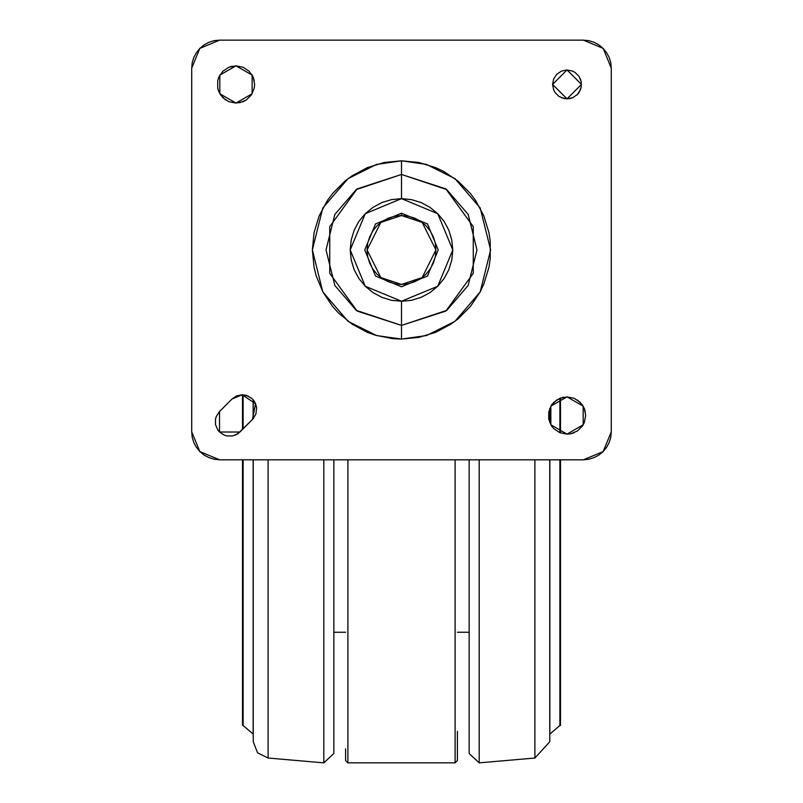 <?xml version="1.0" encoding="UTF-8"?>
<svg xmlns="http://www.w3.org/2000/svg" width="803" height="803" viewBox="0 0 803 803"><rect width="100%" height="100%" fill="white"/><g stroke="black" fill="none" stroke-linecap="round" stroke-linejoin="round"><path stroke-width="1.2" d="M401.5 174.482L401.5 160.821L401.5 174.482L446.789 189.578L468.099 214.441L476.982 249.964L468.099 285.487L446.789 310.349L401.5 325.446L401.5 339.107L401.5 325.446L356.211 310.349L334.901 285.487L326.018 249.964L334.901 214.441L356.211 189.578L401.5 174.482L445.866 188.906L473.288 226.637L473.288 273.291L445.866 311.032L401.5 325.446L357.134 311.032L329.712 273.291L329.712 226.637L357.134 188.906L401.5 174.482L401.5 198.682L365.235 213.698L350.208 249.964L365.235 286.229L401.5 301.255L437.765 286.229L452.792 249.964L437.765 213.698L401.5 198.682L401.5 174.482M401.5 213.186L427.497 223.957L438.277 249.964L427.497 275.981L401.5 286.751L375.503 275.981L364.723 249.964L375.503 223.957L401.5 213.186L401.5 215.515L401.5 213.498M479.24 459.778L479.24 762.82L479.24 459.778M469.103 751.789L469.103 459.778L469.103 753.525L479.24 762.82L534.858 757.982L534.858 459.778L534.858 757.982L549.774 741.731L549.774 459.778L549.774 741.731M323.76 762.82L323.76 459.778L323.76 762.82L333.897 753.525L333.897 459.778L333.897 753.525L323.76 762.82L268.142 757.982L268.142 459.778L268.142 757.982L257.522 752.762L253.226 741.731L257.522 752.762L268.142 757.982L323.76 762.82M559.932 398.238L559.932 432.737L559.932 398.238M549.774 734.183L559.932 725.551L559.932 459.778L559.932 725.551L560.494 725.551L560.494 459.778L560.494 725.531M560.494 432.958L560.494 398.017L560.494 432.958M253.226 734.183L253.166 459.778L253.166 734.022L243.068 725.551L243.068 459.778L243.068 725.551L242.506 725.551L242.506 459.778L242.506 725.551M243.068 428.842L243.068 394.795L243.068 428.842M242.506 394.775L242.506 429.404L242.506 394.775M455.12 762.85L455.12 459.778L455.12 762.85L347.88 762.85L455.12 762.85L457.449 760.521M347.88 459.778L347.88 762.85L347.88 459.778M401.5 160.821L376.537 164.394L348.02 178.657L322.846 208.017L312.357 249.964L322.846 291.911L348.02 321.28L376.537 335.544L401.5 339.107L426.463 335.544L454.98 321.28L480.154 291.911L490.643 249.964L480.154 208.017L454.98 178.657L426.463 164.394L401.5 160.821L384.105 162.537L367.383 167.606L351.975 175.847L344.949 181.056L332.593 193.413L327.383 200.439L319.142 215.856L314.073 232.579L312.357 249.964L314.073 267.359L316.201 275.841L322.886 291.991L332.593 306.515L338.464 312.999L351.975 324.081L367.383 332.322L375.623 335.273L392.767 338.675L401.5 339.107L418.895 337.39L435.617 332.322L451.025 324.081L458.051 318.871L470.407 306.515L480.114 291.991L483.858 284.081L488.927 267.359L490.211 258.707L490.211 241.231L488.927 232.579L483.858 215.856L475.617 200.439L470.407 193.413L458.051 181.056L443.517 171.35L435.617 167.606L418.895 162.537L401.5 160.821M253.226 459.778L253.226 741.731L253.226 459.778M549.834 734.022L549.834 459.778L549.834 734.022M345.551 760.471L345.551 748.858M401.5 284.413L380.833 277.527L367.051 249.964L380.833 222.411L401.5 215.515L422.167 222.411L435.949 249.964L422.167 277.527L401.5 284.413L408.225 283.75L414.679 281.793L420.642 278.611L425.861 274.325L430.147 269.105L433.329 263.153L435.286 256.689L435.949 249.964L435.286 243.249L433.329 236.785L430.147 230.822L425.861 225.603L420.642 221.327L414.679 218.135L408.225 216.178L401.5 215.515L394.775 216.178L388.321 218.135L382.358 221.327L377.139 225.603L372.853 230.822L369.671 236.785L367.714 243.249L367.051 249.964L367.714 256.689L369.671 263.153L372.853 269.105L377.139 274.325L382.358 278.611L388.321 281.793L394.775 283.75L401.5 284.413M457.449 731.342L457.449 760.471M235.982 65.796L252.132 75.121L252.132 93.77L235.982 103.095L219.831 93.77L219.831 75.121L235.982 65.796L228.845 67.211L222.792 71.256L218.747 77.309L217.683 80.802L217.683 88.079L218.747 91.582L222.792 97.635L228.845 101.68L235.982 103.095L243.118 101.68L246.34 99.953L251.49 94.804L254.27 88.079L254.631 84.445L253.206 77.309L249.171 71.256L243.118 67.211L235.982 65.796M567.018 396.833L583.169 406.167L583.169 424.817L567.018 434.142L550.868 424.817L550.868 406.167L567.018 396.833L559.882 398.258L553.829 402.303L551.51 405.124L548.73 411.849L548.73 419.126L551.51 425.851L553.829 428.672L559.882 432.717L567.018 434.142L570.662 433.781L577.387 430.99L582.526 425.851L584.253 422.629L585.668 415.492L584.253 408.346L580.208 402.303L574.155 398.258L567.018 396.833M572.549 71.096L567.018 69.991L581.472 84.445L567.018 98.899L552.564 84.445L567.018 69.991L561.488 71.096L556.8 74.227L553.668 78.915L552.564 84.445L553.668 89.976L555.003 92.475L558.988 96.46L564.198 98.618L569.839 98.618L572.549 97.795L577.247 94.664L580.378 89.976L581.201 87.266L581.201 81.625L579.043 76.415L575.048 72.431L572.549 71.096L567.018 69.991L561.488 71.096L556.8 74.227M583.339 40.15L603.123 48.341L611.314 68.125L611.314 431.803L603.123 451.587L583.339 459.778L219.661 459.778L199.877 451.587L191.686 431.803L191.686 68.125L199.877 48.341L219.661 40.15L583.339 40.15L588.8 40.692L594.049 42.278L598.887 44.868L603.123 48.341L606.606 52.586L609.186 57.425L610.782 62.664L611.314 68.125L611.314 431.803L610.782 437.264L609.186 442.513L606.606 447.351L603.123 451.587L598.887 455.07L594.049 457.65L588.8 459.246L583.339 459.778L219.661 459.778L214.2 459.246L208.951 457.65L204.113 455.07L199.877 451.587L196.394 447.351L193.814 442.513L192.218 437.264L191.686 431.803L191.686 68.125L192.218 62.664L193.814 57.425L196.394 52.586L199.877 48.341L204.113 44.868L208.951 42.278L214.2 40.692L219.661 40.15L583.339 40.15M242.245 394.765L255.595 403.688L252.463 419.447L255.856 414.097L256.629 407.804L254.641 401.791L251.951 398.519L246.441 395.387L242.245 394.765L236.714 395.869L232.027 399.001L242.245 394.765L248.418 396.16M239.936 431.974L219.49 431.974L219.49 411.527L216.358 416.225L215.535 418.935L215.535 424.576L217.693 429.786L219.49 431.974L224.188 435.106L226.898 435.929L232.539 435.929L237.748 433.771L252.463 419.447L239.936 431.974L235.249 435.106M401.5 325.446L401.5 301.255L391.493 300.272L381.877 297.351L373.004 292.613L365.235 286.229L358.851 278.46L354.113 269.597L351.202 259.971L350.208 249.964L351.202 239.956L354.113 230.341L358.851 221.467L365.235 213.698L373.004 207.325L381.877 202.577L391.493 199.666L401.5 198.682L411.507 199.666L421.123 202.577L429.996 207.325L437.765 213.698L444.149 221.467L448.887 230.341L451.798 239.956L452.792 249.964L451.798 259.971L448.887 269.597L444.149 278.46L437.765 286.229L429.996 292.613L421.123 297.351L411.507 300.272L401.5 301.255L401.5 325.446M333.897 632.302L345.551 632.302L333.897 632.302M457.449 632.302L469.103 632.302L457.449 632.302M549.774 422.579L549.774 408.406L549.774 422.579M253.226 399.834L253.226 418.614L253.226 399.834M549.834 422.719L549.834 408.255L549.834 422.719M253.166 399.764L253.166 418.684L253.166 399.764M333.897 753.525L333.897 752.11M232.027 399.001L219.49 411.527L232.027 399.001L236.714 395.869M609.186 442.513L606.606 447.351L603.123 451.587M598.887 455.07L594.049 457.65M208.951 457.65L204.113 455.07L199.877 451.587M196.394 447.351L193.814 442.513M193.814 57.425L196.394 52.586L199.877 48.341M204.113 44.868L208.951 42.278M594.049 42.278L598.887 44.868L603.123 48.341M606.606 52.586L609.186 57.425M553.668 78.915L552.564 84.445L553.668 89.976M561.488 97.795L567.018 98.899L572.549 97.795M577.247 94.664L579.043 92.475L581.201 87.266L581.201 81.625L580.378 78.915M232.338 66.157L228.845 67.211M217.683 88.079L218.747 91.572M220.474 94.804L225.613 99.953M239.615 102.734L246.34 99.953L251.49 94.804M254.27 88.079L254.631 84.445M254.27 80.802L253.216 77.319M253.206 77.309L251.49 74.087M563.385 397.194L556.66 399.984L551.51 405.124M548.73 419.126L551.51 425.851M570.662 433.781L574.155 432.717M585.317 411.849L584.253 408.356M582.526 405.124L577.387 399.984M219.49 411.527L216.358 416.225M252.463 419.447L253.848 417.831M256.629 407.804L255.595 403.688L253.417 400.055M347.88 762.85L345.551 760.521"/></g></svg>

